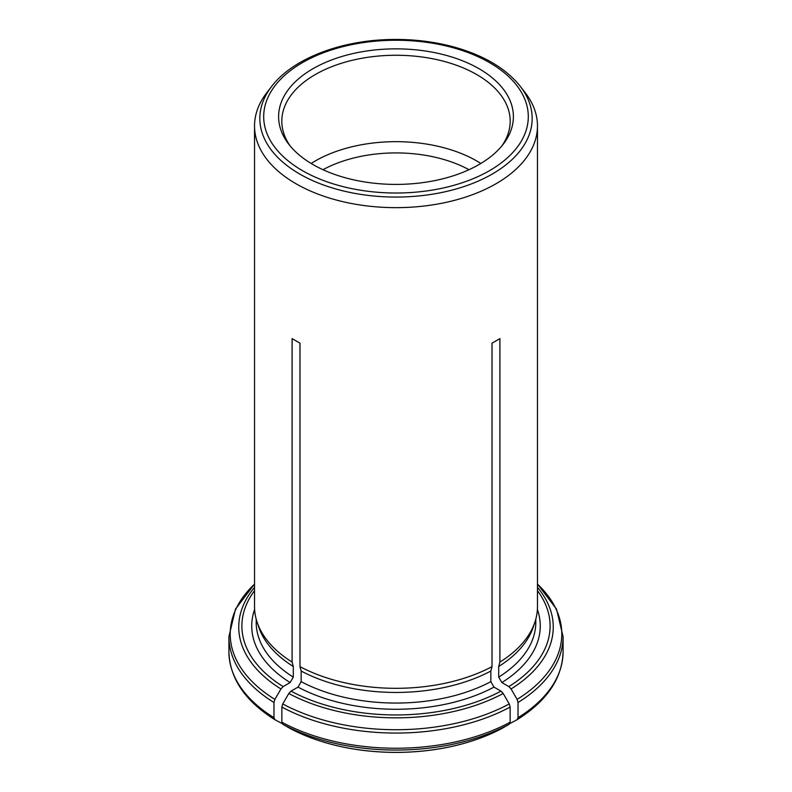 <?xml version="1.0" encoding="UTF-8"?>
<svg xmlns="http://www.w3.org/2000/svg" width="792" height="792" viewBox="0 0 792 792"><rect width="100%" height="100%" fill="white"/><g stroke="black" fill="none" stroke-linecap="round" stroke-linejoin="round"><path stroke-width="1.19" d="M520.294 86.358C506.801 69.439 486.139 56.727 458.32 48.243C435.947 41.61 412.246 38.729 387.219 39.6C338.055 41.224 292.02 59.548 271.705 86.358A136.155 78.606 0 0 0 299.723 174.042A136.155 78.606 0 0 0 473.21 183.2A136.155 78.606 0 0 0 520.294 86.358L525.146 92.624A141.471 81.675 180 0 1 537.471 125.977A141.471 81.675 180 0 1 447.559 202.039A141.471 81.675 180 0 1 292.1 181.408A141.471 81.675 180 0 1 254.529 125.977L254.529 606.642A141.471 81.675 0 0 0 257.093 622.116A141.471 81.675 0 0 0 292.1 662.082L293.288 666.488A139.808 80.715 0 0 1 258.727 627.026L257.093 622.116M256.192 619.156L256.192 622.344A139.808 80.715 0 0 0 293.288 677.101L290.129 682.556L283.16 686.585L280.932 688.941L274.893 699.386L273.973 702.494L273.973 717.671L274.893 719.71L282.14 723.561M293.288 677.101L293.288 666.488M273.973 717.671A167.092 96.475 180 0 1 228.908 651.767C229.67 678.259 244.995 700.9 274.854 719.681L274.893 719.71M518.027 702.494A167.092 96.475 0 0 0 563.092 636.59L563.092 651.767A167.092 96.475 180 0 1 518.027 717.671L518.027 702.494L517.107 699.386L511.068 688.941L508.84 686.585L501.871 682.556L498.712 677.101L498.712 666.488L499.9 662.082A141.471 81.675 0 0 0 534.907 622.116A141.471 81.675 0 0 0 537.471 606.642L537.471 125.977M498.712 666.488A139.808 80.715 0 0 0 533.273 627.026L534.907 622.116M518.027 717.671L517.107 719.71L509.86 723.561M563.092 651.767C562.33 678.259 547.005 700.9 517.146 719.681L517.107 719.71M492.02 666.626L490.842 671.032A139.808 80.715 0 0 1 301.158 671.032L299.98 666.626A141.471 81.675 0 0 0 492.02 666.626L492.02 343.154L499.9 338.61L499.9 662.082M254.529 125.977A141.471 81.675 180 0 1 266.855 92.624L271.705 86.358M468.993 169.716A106.108 61.261 0 0 0 323.007 169.716M301.158 671.032L301.158 681.645A139.808 80.715 0 0 0 490.842 681.645L493.99 687.109L500.96 691.129L503.187 693.485L509.226 703.93L510.147 707.038L510.147 722.215L509.226 724.254L502.257 728.264M510.147 722.215A167.092 96.475 180 0 1 281.853 722.215L282.774 724.254L289.743 728.264M498.703 730.115A155.945 90.031 180 0 1 489.199 734.55A155.945 90.031 180 0 1 302.801 734.55A155.945 90.031 180 0 1 293.297 730.115M312.988 164.558A117.394 67.775 0 0 0 503.168 144.302A117.394 67.775 0 0 0 396 48.857A117.394 67.775 0 0 0 288.832 144.302A117.394 67.775 0 0 0 312.988 164.558M490.842 681.645L490.842 671.032M301.158 681.645L298.01 687.109L291.04 691.129L288.813 693.485L282.774 703.93L281.853 707.038A167.092 96.475 0 0 0 510.147 707.038M281.853 722.215L281.853 707.038M311.147 163.479A114.187 65.924 180 0 1 476.735 160.974A114.187 65.924 180 0 1 480.853 163.479M501.643 146.203A114.187 65.924 0 0 0 510.187 121.186A114.187 65.924 0 0 0 396 55.262A114.187 65.924 0 0 0 281.813 121.186A114.187 65.924 0 0 0 290.357 146.203M292.1 662.082L292.1 338.61L299.98 343.154L292.1 338.61M299.98 666.626L299.98 343.154M492.02 343.154L499.9 338.61M254.608 609.454A144.263 83.289 0 0 0 290.129 682.556M254.529 590.703A154.113 88.971 0 0 0 283.16 686.585M228.908 651.767L228.908 636.59A167.092 96.475 0 0 0 273.973 702.494M254.529 587.407A157.261 90.793 0 0 0 280.932 688.941M254.529 584.11A165.785 95.713 0 0 0 274.893 699.386M498.712 677.101A139.808 80.715 0 0 0 535.808 622.344L535.808 619.156M501.871 682.556A144.263 83.289 0 0 0 537.392 609.454M508.84 686.585A154.113 88.971 0 0 0 537.471 590.703M511.068 688.941A157.261 90.793 0 0 0 537.471 587.407M517.107 699.386A165.785 95.713 0 0 0 537.471 584.11M502.405 728.194A156.143 90.149 180 0 1 289.595 728.194M302.455 170.646A132.294 76.379 0 0 0 523.789 136.402A132.294 76.379 0 0 0 361.756 42.857A132.294 76.379 0 0 0 302.455 170.646M298.01 687.109A144.263 83.289 0 0 0 493.99 687.109M291.04 691.129A154.113 88.971 0 0 0 500.96 691.129M509.226 724.254A165.785 95.713 180 0 1 282.774 724.254M288.813 693.485A157.261 90.793 0 0 0 503.187 693.485M282.774 703.93A165.785 95.713 0 0 0 509.226 703.93M254.529 584.041L235.501 609.068L228.908 636.59M537.471 584.041L556.499 609.068L563.092 636.59M502.366 728.214L489.199 734.55M289.634 728.214L302.801 734.55"/></g></svg>
